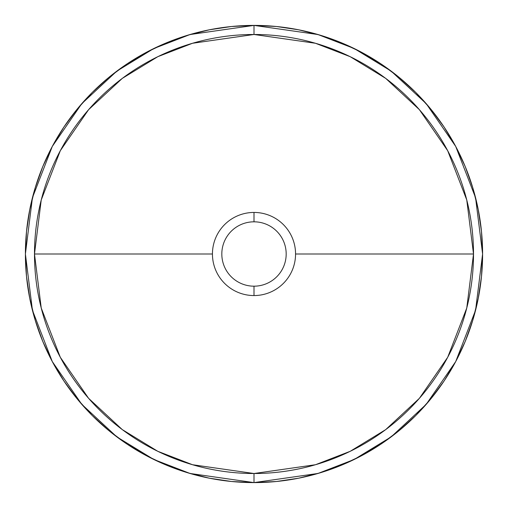 <?xml version="1.0" encoding="UTF-8"?>
<svg xmlns="http://www.w3.org/2000/svg" width="508" height="508" viewBox="0 0 508 508"><rect width="100%" height="100%" fill="white"/><g stroke="black" fill="none" stroke-linecap="round" stroke-linejoin="round"><path stroke-width="0.76" d="M254 221.818A32.182 32.182 0 0 0 221.818 254A32.182 32.182 0 0 0 254 286.182L254 295.561A41.561 41.561 0 0 1 212.439 254A41.561 41.561 0 0 1 254 212.439L254 221.818A32.182 32.182 0 0 1 286.182 254A32.182 32.182 0 0 1 254 286.182A32.182 32.182 0 0 1 221.818 254A32.182 32.182 0 0 1 254 221.818L254 212.439A41.561 41.561 0 0 1 295.561 254A41.561 41.561 0 0 1 254 295.561A41.561 41.561 0 0 1 212.439 254L34.487 254A219.513 219.513 0 0 0 254 473.513L254 482.6L318.008 473.456L354.171 459.486L391.16 436.88L426.231 404.311L455.708 361.575L475.564 310.274L482.6 254L475.564 197.726L455.708 146.425L426.231 103.689L391.16 71.12L354.171 48.514L318.008 34.544L254 25.4L254 34.487L315.462 43.269L350.19 56.686L385.712 78.391L419.386 109.664L447.688 150.698L466.763 199.968L473.513 254L466.763 308.032L447.688 357.302L419.386 398.335L385.712 429.609L350.19 451.314L315.462 464.731L254 473.513A219.513 219.513 0 0 0 473.513 254L295.561 254L473.513 254A219.513 219.513 0 0 0 254 34.487A219.513 219.513 0 0 0 34.487 254L212.439 254A41.561 41.561 0 0 1 254 212.439A41.561 41.561 0 0 1 295.561 254A41.561 41.561 0 0 1 254 295.561L254 286.182A32.182 32.182 0 0 0 286.182 254A32.182 32.182 0 0 0 254 221.818M254 25.4A228.6 228.6 0 0 1 482.6 254A228.6 228.6 0 0 1 254 482.6A228.6 228.6 0 0 1 25.4 254A228.6 228.6 0 0 1 254 25.4L276.409 26.499L298.596 29.794L320.358 35.242L341.484 42.799L361.76 52.394L381.006 63.925L399.021 77.292L415.646 92.354L430.708 108.979L444.075 126.994L455.606 146.24L465.201 166.516L472.757 187.643L478.206 209.404L481.501 231.591L482.6 254L481.501 276.409L478.206 298.596L472.757 320.358L465.201 341.484L455.606 361.76L444.075 381.006L430.708 399.021L415.646 415.646L399.021 430.708L381.006 444.075L361.76 455.606L341.484 465.201L320.358 472.757L298.596 478.206L276.409 481.501L254 482.6L231.591 481.501L209.404 478.206L187.643 472.757L166.516 465.201L146.24 455.606L126.994 444.075L108.979 430.708L92.354 415.646L77.292 399.021L63.925 381.006L52.394 361.76L42.799 341.484L35.242 320.358L29.794 298.596L26.499 276.409L25.4 254L26.499 231.591L29.794 209.404L35.242 187.643L42.799 166.516L52.394 146.24L63.925 126.994L77.292 108.979L92.354 92.354L108.979 77.292L126.994 63.925L146.24 52.394L166.516 42.799L187.643 35.242L209.404 29.794L231.591 26.499L254 25.4L189.992 34.544L153.829 48.514L116.84 71.12L81.769 103.689L52.292 146.425L32.436 197.726L25.4 254L32.436 310.274L52.292 361.575L81.769 404.311L116.84 436.88L153.829 459.486L189.992 473.456L254 482.6L254 473.513L192.538 464.731L157.81 451.314L122.288 429.609L88.614 398.335L60.312 357.302L41.237 308.032L34.487 254L41.237 199.968L60.312 150.698L88.614 109.664L122.288 78.391L157.81 56.686L192.538 43.269L254 34.487L254 25.4"/></g></svg>
